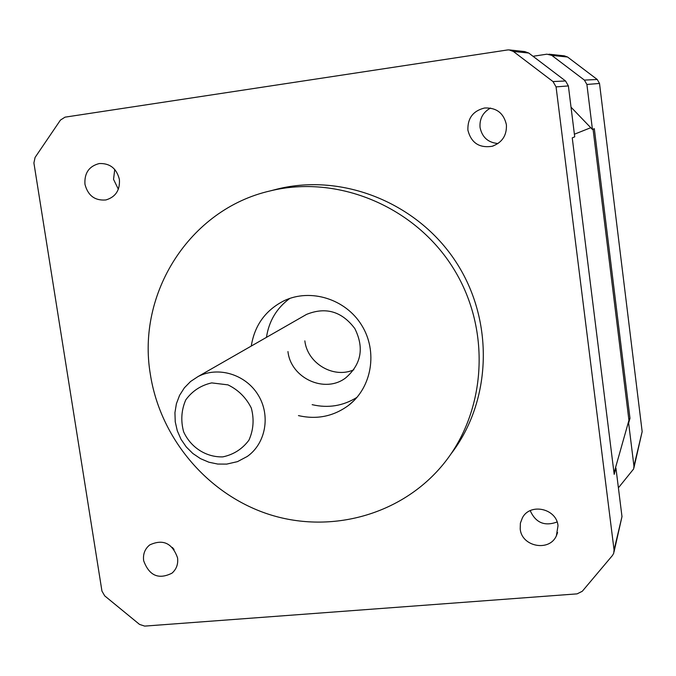 <?xml version="1.0" encoding="UTF-8"?>
<svg xmlns="http://www.w3.org/2000/svg" width="676" height="676" viewBox="0 0 676 676"><rect width="100%" height="100%" fill="white"/><g stroke="black" fill="none" stroke-linecap="round" stroke-linejoin="round"><path stroke-width="1.01" d="M590.883 127.654L574.397 134.22M593.063 129.209L628.933 420.32L614.019 473.006M628.933 420.32L629.981 418.309L628.638 423.075L633.953 466.178L633.657 468.916L618.405 487.818M571.034 107.188L592.438 129.462L594.314 128.685L629.981 418.309M633.953 467.682L642.158 431.601L599.519 83.461L597.246 79.489L567.57 57.021L564.35 55.846L548.971 54.19M533.001 56.277L546.952 54.173L551.819 55.407L584.394 80.098L586.895 84.458L592.438 129.462M628.638 423.075L627.582 425.12M304.842 340.873C307.394 363.409 333.53 378.94 353.827 369.789M304.107 315.793L306.524 314.408C325.764 306.65 341.862 311.374 354.824 328.57C364.372 347.861 361.33 364.296 345.69 377.892C324.86 393.914 290.798 378.23 287.951 351.571M150.385 374.521C136.501 293.866 189.297 209.433 270.02 190.953C337.535 174.197 415.301 206.391 453.74 268.938C492.39 331.35 486.095 414.996 440.591 467.429C398.409 516.236 328.367 534.091 267.704 513.954C207.008 493.725 160.212 437.887 150.385 374.521M273.78 189.981L277.557 189.01C342.504 172.946 417.151 202.606 455.742 261.595C494.486 320.492 491.9 400.767 451.078 453.833M251.261 346.07C254.599 325.274 265.55 310.157 284.097 300.727C310.622 288.077 345.656 298.978 361.702 325.274C378.002 351.41 371.944 387.466 348.622 405.321C333.614 416.391 316.892 419.821 298.454 415.596M614.062 551.785L621.988 516.608L615.946 468.105L614.188 474.366L572.251 137.862L574.718 136.839L568.381 85.92L565.55 80.976L528.733 53.032L524.745 51.579L509.924 49.982M553.01 81.568L556.069 86.891L614.062 549.977L613.715 553.272L612.439 555.495L582.289 591.272L577.101 593.866L144.681 626.103L139.535 624.413L104.712 595.869L101.949 591.086L33.901 162.95L35.084 157.432L60.443 120.091L65.023 117.159L507.482 49.965L509.096 49.889L513.38 51.46L553.01 81.568L565.55 80.976M467.893 130.147C467.505 118.241 473.073 110.856 484.591 107.999C496.429 107.509 503.704 113.069 506.4 124.705C506.907 135.445 502.15 142.636 492.12 146.295C479.208 148.221 471.138 142.839 467.893 130.147M84.956 184.278C84.263 173.064 89.046 166.152 99.304 163.541C109.934 163.153 116.627 168.442 119.39 179.41C120.1 190.184 115.604 197.037 105.895 199.952C94.902 200.848 87.922 195.618 84.956 184.278M143.65 560.7C142.847 554.134 144.875 548.878 149.726 544.924C163 538.814 172.279 543.124 177.551 557.844C178.32 564.097 176.47 569.2 172.008 573.147C158.623 579.856 149.168 575.707 143.65 560.7M520.207 528.962L520.385 523.148L522.43 517.757C530.204 502.64 556.635 508.521 558.004 525.776L556.382 535.806C549.394 552.098 521.635 546.757 520.207 528.962M614.754 470.395L615.946 468.105M490.497 108.067C482.892 112.334 479.419 118.807 480.061 127.485C482.106 137.287 488.089 142.636 498.009 143.532M114.743 169.439L113.543 179.343L118.351 189.238M172.321 547.433L174.045 549.461M530.212 510.65C535.688 522.785 544.645 526.562 557.1 521.982M312.16 404.662C328.232 408.397 343.171 405.955 356.996 397.344M289.75 298.437C276.678 308.104 268.913 321.075 266.462 337.366M226.714 464.108L237.496 461.632L247.239 456.477C265.795 443.515 270.865 415.334 258.08 394.868C245.532 374.267 217.985 366.012 197.958 376.608L190.581 381.492L184.379 387.813L179.596 395.316L176.411 403.699L174.94 412.639L175.236 421.79L177.289 430.781L181.007 439.273L186.255 446.937L192.829 453.478L200.468 458.641L208.884 462.215L217.748 464.057L226.714 464.108M222.793 456.883C206.172 457.382 190.767 447.487 183.627 431.795C180.627 420.717 181.345 410.079 185.773 399.888C192.263 390.981 200.916 385.32 211.715 382.895L227.93 384.864C238.282 389.875 246.072 397.598 251.303 408.034C254.286 419.247 253.492 429.961 248.929 440.169C242.312 449.033 233.6 454.602 222.793 456.883M551.819 55.407L567.57 57.021M597.246 79.489L584.394 80.098M586.895 84.458L599.519 83.461M642.158 431.601L633.953 466.178M556.069 86.891L568.381 85.92M621.988 516.608L614.062 549.977M513.38 51.46L528.733 53.032M277.557 189.01L270.02 190.953M493.26 145.94L492.12 146.295M172.963 572.285L172.008 573.147M557.59 532.527L556.382 535.806M348.622 405.321L353.776 400.8M306.524 314.408L197.958 376.608"/></g></svg>
